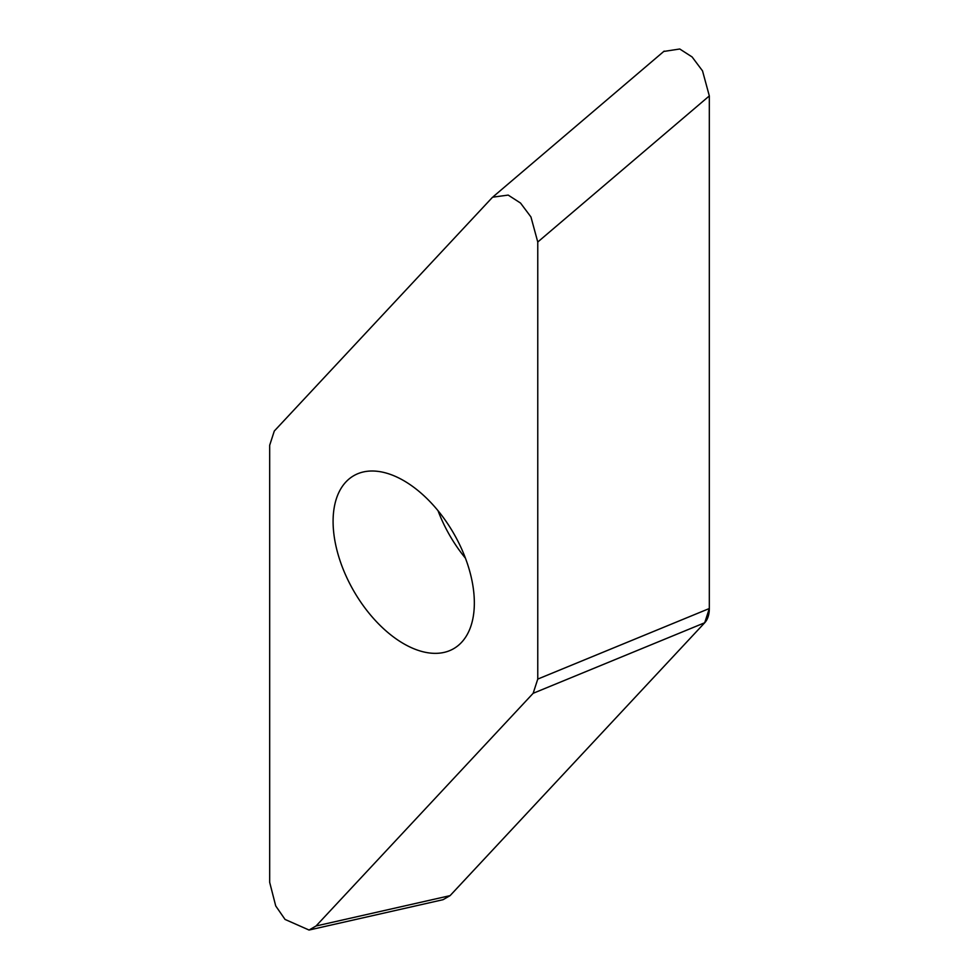 <?xml version="1.0" encoding="UTF-8"?>
<svg xmlns="http://www.w3.org/2000/svg" width="979" height="979" viewBox="0 0 979 979"><rect width="100%" height="100%" fill="white"/><g stroke="black" fill="none" stroke-linecap="round" stroke-linejoin="round"><path stroke-width="1.47" d="M316.046 925.987L450.083 895.638L443.059 899.689L309.021 930.05L316.046 925.987L533.151 693.303L537.765 679.083L709.322 608.522L704.709 622.754L450.438 895.271M450.083 895.638L704.709 622.754A36.321 20.963 60 0 0 709.322 608.461L709.322 96.627M709.322 608.522L709.322 95.918L702.518 70.867L692.104 56.953L679.756 48.999L663.75 51.459M537.765 679.083L537.765 242.021L530.948 216.971L520.534 203.057L508.187 195.09L492.584 197.195L274.291 431.041L269.678 445.261L269.678 882.336L275.723 905.942L285.048 919.428L309.009 930.026M403.715 643.729A99.87 57.663 -120 0 0 453.656 648.673A99.87 57.663 -120 0 0 468.965 568.64A99.87 57.663 -120 0 0 403.715 480.628A99.87 57.663 -120 0 0 353.786 475.684A99.87 57.663 -120 0 0 338.465 555.717A99.87 57.663 -120 0 0 403.715 643.729M537.765 242.021L709.322 95.918M533.151 693.303L704.709 622.754M465.441 558.189A99.87 57.663 60 0 1 438.029 510.72M493.379 196.546L664.166 51.116"/></g></svg>
